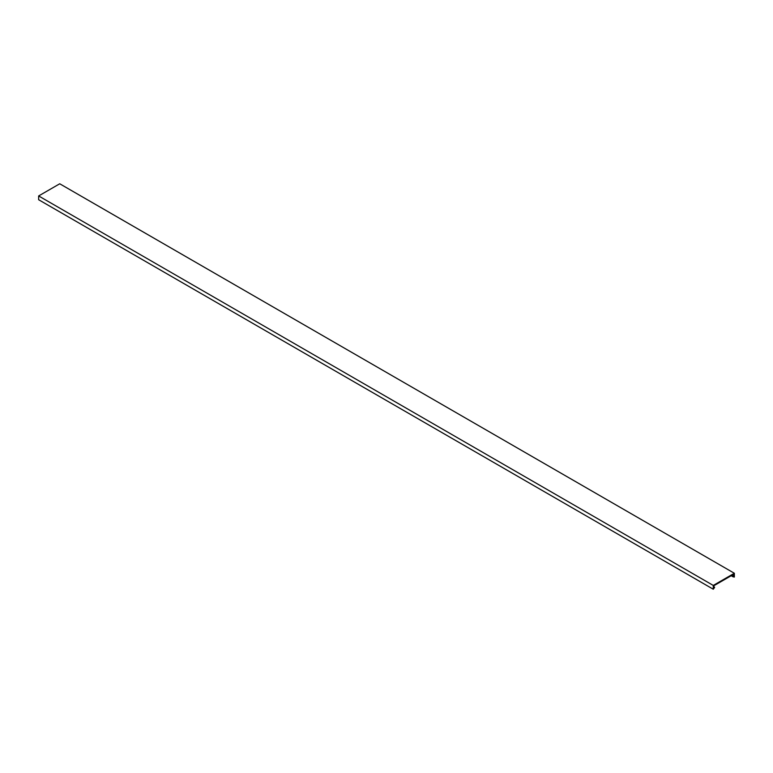 <?xml version="1.0" encoding="UTF-8"?>
<svg xmlns="http://www.w3.org/2000/svg" width="773" height="773" viewBox="0 0 773 773"><rect width="100%" height="100%" fill="white"/><g stroke="black" fill="none" stroke-linecap="round" stroke-linejoin="round"><path stroke-width="1.16" d="M731.48 575.566L733.036 576.793L731.2 575.73M733.036 576.793L734.35 577.054L734.35 573.266L59.734 183.781L38.65 195.946L38.65 199.734L713.266 589.219L714.581 587.451L713.827 586.688M734.35 573.266L713.266 585.432L38.65 195.946M713.266 585.432L713.266 589.219M714.581 587.122L713.827 587.557L713.827 585.76L733.79 574.242L733.79 576.03L732.234 575.141M733.036 576.465L733.79 576.03"/></g></svg>
